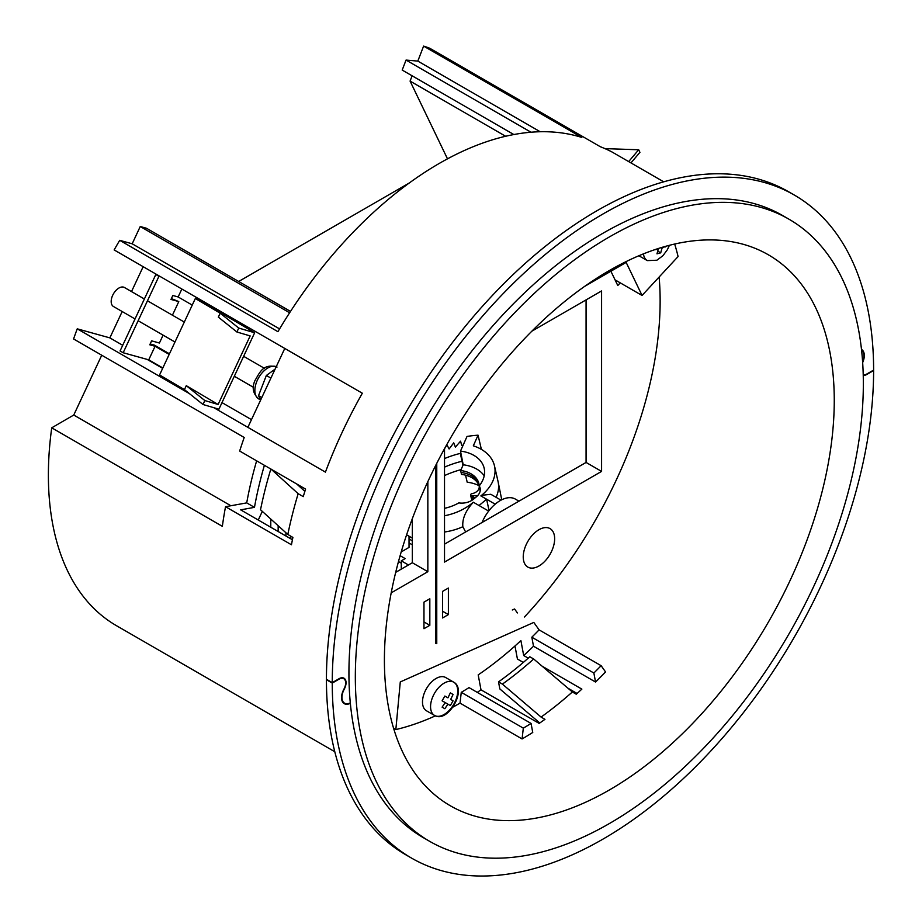 <?xml version="1.0" encoding="UTF-8"?>
<svg xmlns="http://www.w3.org/2000/svg" width="922" height="922" viewBox="0 0 922 922"><rect width="100%" height="100%" fill="white"/><g stroke="black" fill="none" stroke-linecap="round" stroke-linejoin="round"><path stroke-width="1.38" d="M788.944 219.182L782.548 215.483A359.223 207.392 120 0 0 505.729 311.728A359.223 207.392 120 0 0 348.931 673.233A359.223 207.392 120 0 0 423.325 837.672L429.721 841.371A359.223 207.392 120 0 0 706.54 745.126A359.223 207.392 120 0 0 863.338 383.621A359.223 207.392 120 0 0 788.944 219.182A359.223 207.392 120 0 0 512.125 315.416A359.223 207.392 120 0 0 355.327 676.921A359.223 207.392 120 0 0 429.721 841.371M270.849 469.044A311.394 179.79 120 0 0 260.523 509.751L287.814 534.472L292.896 537.411A329.062 189.978 -60 0 0 291.456 544.775L225.533 506.708A329.062 189.978 120 0 0 222.352 526.335L51.724 427.82A329.062 189.978 120 0 0 48.382 475.084A329.062 189.978 120 0 0 116.529 625.727L334.79 751.73M663.713 181.818L612.116 152.038A329.062 189.978 120 0 0 600.36 146.748L429.733 48.244A329.062 189.978 120 0 0 423.613 46.1L581.828 137.447A329.062 189.978 -60 0 0 277.925 331.678L119.71 240.331A329.062 189.978 120 0 0 114.144 249.931L284.771 348.447L247.868 427.347L213.835 407.697M247.868 427.347L325.431 472.122A329.062 189.978 -60 0 1 362.334 393.221L284.771 348.447M189.356 393.567L77.241 328.831A329.062 189.978 120 0 0 73.576 338.962L244.203 437.477A329.062 189.978 120 0 0 239.662 451.031L305.585 489.098A329.062 189.978 -60 0 0 303.246 496.624L298.163 493.685L270.884 468.952M287.814 534.472A329.062 189.978 -60 0 1 298.163 493.685M435.391 715.852A318.09 183.651 120 0 1 395.838 729.579L393.59 728.288M453.048 707.047A318.09 183.651 120 0 0 460.032 703.117L522.082 738.948A318.09 183.651 120 0 0 532.755 732.46L531.06 723.436L469.021 687.616A305.747 176.528 -60 0 1 461.265 692.33L523.316 728.149L522.082 738.948M477.25 692.364A318.09 183.651 120 0 0 480.996 689.829L539.163 723.413A318.09 183.651 -60 0 0 544.96 719.333L541.087 717.086A318.09 183.651 120 0 0 572.366 691.973L576.25 694.208A318.09 183.651 120 0 0 581.863 689.126L542.09 666.168M528.225 658.158L523.696 655.542A318.09 183.651 120 0 0 533.504 646.218L595.554 682.038A318.09 183.651 120 0 0 605.547 671.931L601.121 665.684A305.747 176.528 -60 0 1 593.86 673.025L531.821 637.206L533.504 646.218M384.405 660.129A318.09 183.651 120 0 0 450.293 805.747A318.09 183.651 120 0 0 695.407 720.531A318.09 183.651 120 0 0 834.26 400.413A318.09 183.651 120 0 0 768.372 254.806A318.09 183.651 120 0 0 523.258 340.022A318.09 183.651 120 0 0 384.405 660.129M447.493 158.849L410.083 81.09L412.122 75.823M410.083 81.09L505.648 136.272M513.842 134.543L402.188 70.072L406.049 60.08L417.816 61.094L423.613 46.1M417.816 61.094L540.188 131.742M119.71 240.331L132.18 243.788L279.585 328.9M262.309 511.364L258.264 520.02M674.673 244.03A318.09 183.651 120 0 1 678.085 256.558L642.058 295.455L626.165 262.413L584.64 286.385M642.058 295.455L615.055 279.862M292.424 539.75L240.654 509.854L254.472 507.354L246.716 502.882L225.533 506.708M101.743 355.224L73.76 415.038L51.724 427.82M77.241 328.831L109.856 337.878L122.188 311.532M143.164 266.689L131.512 291.583M132.18 243.788L140.248 226.524L146.483 228.253L290.511 311.406M409.287 182.982L238.671 281.487M246.716 502.882A297.518 171.78 -60 0 1 256.639 460.839M73.76 415.038L230.869 505.752M254.472 507.354A297.518 171.78 -60 0 1 264.395 465.322M296.7 483.969L304.871 491.368M577.08 693.471L567.94 688.192M523.316 662.434L517.426 659.034L514.983 645.988M523.696 655.542L520.895 640.594A297.518 171.78 -60 0 1 478.195 674.881L480.996 689.829M539.773 722.986L499.851 688.953L498.514 681.877L502.398 684.112L541.087 717.086M572.366 691.973L533.688 659L529.804 656.764A301.632 174.154 -60 0 1 498.514 681.877M533.688 659A301.632 174.154 -60 0 1 502.398 684.112M531.821 637.206A305.747 176.528 -60 0 0 539.082 629.864L533.803 622.419L400.286 681.934L395.838 729.579M460.032 703.117L461.265 692.33M539.082 629.864L601.121 665.684M593.86 673.025L595.554 682.038M531.06 723.436A305.747 176.528 -60 0 1 523.316 728.149M251.476 419.637L221.983 402.614M162.652 368.362L147.105 359.373M122.718 345.301L109.856 337.878M140.248 226.524L289.623 312.777M406.049 60.08L531.003 132.226M443.528 707.958L444.853 708.718L447.931 704.166L450.339 705.561L453.082 700.812L450.674 699.418L453.082 694.473L450.339 692.895L447.931 697.839L444.853 696.052L442.111 700.812L445.199 702.587L442.111 707.139L443.528 707.958M453.739 682.188L445.672 677.532A19.201 11.087 120 0 0 426.471 688.607A19.201 11.087 120 0 0 426.471 710.781L434.539 715.437A19.201 11.087 120 0 0 453.739 704.35A19.201 11.087 120 0 0 453.739 682.188L453.739 682.188A19.201 11.087 120 0 0 434.539 693.263A19.201 11.087 120 0 0 434.539 715.437C447.735 723.666 467.466 689.495 453.739 682.188L445.672 677.532M453.082 700.812L450.674 699.418M453.082 694.473L450.339 692.895M447.931 704.166L445.199 702.587M638.888 255.74A19.201 11.087 120 0 0 639.223 255.947L647.29 260.603A19.201 11.087 120 0 1 643.441 253.861M654.251 249.85L658.308 249.124L656.971 253.838L660.717 252.835L662.054 248.122L665.615 246.324M658.308 249.124L657.628 248.733M660.717 252.835L657.789 251.141M662.054 248.122L661.178 247.615M665.465 246.923L664.82 246.554M135.038 318.954L113.452 306.496A10.972 6.327 -60 0 1 111.447 298.993A10.972 6.327 -60 0 1 116.933 289.496A10.972 6.327 -60 0 1 124.424 287.491L144.374 299.005M630.959 162.917L639.926 152.337L638.692 149.767L628.666 161.592M638.692 149.767L604.936 148.615M192.249 305.101L178.142 296.953L181.853 289.024M227.008 316.43L227.504 315.382M172.426 315.209L178.787 301.586L171.388 298.601M123.168 352.746L158.93 276.312L155.818 274.514L120.067 350.959L123.168 352.746L148.73 359.834L155.08 346.269L149.779 344.793L151.623 340.852L159.414 343.019L163.09 335.147M204.096 301.863L200.8 300.952L254.656 332.761L218.906 409.195L202.99 404.493L184.435 389.626L159.575 374.943L195.326 298.509L220.185 313.192L238.74 328.059L254.656 332.761M220.185 313.192L218.341 317.133L236.896 332.001L238.74 328.059M236.896 332.001L250.162 335.919L218.099 404.47L204.834 400.551L202.99 404.493M204.834 400.551L186.279 385.673L184.435 389.626M186.279 385.673L218.099 404.47M200.996 300.076L195.326 298.509M155.08 346.269L169.175 354.405M148.73 359.834L162.837 367.97M178.142 296.953L172.84 295.489L170.996 299.431L178.787 301.586M158.93 276.312L160.67 276.796M150.159 343.975L154.47 345.162L169.452 353.818M155.818 274.514L157.558 274.998M260.742 399.837L258.517 395.665L261.802 397.566M258.517 395.665L266.354 375.473L270.907 378.101M266.354 375.473L275.102 369.123M401.277 551.886L409.034 547.403L409.034 536.212M290.753 536.178L290.753 538.782M400.125 555.689L405.161 558.594L401.277 560.841L401.277 569.116M401.277 560.841L408.458 564.979M285.912 532.755L285.912 535.982M278.156 525.724L278.156 531.51M412.33 544.833L409.034 542.931M398.488 561.556L401.277 563.169M406.614 534.806L412.33 538.114M538.944 565.993A22.209 12.827 120 0 0 553.454 546.412A22.209 12.827 120 0 0 550.054 528.617A22.209 12.827 120 0 0 538.944 529.712A22.209 12.827 120 0 0 524.434 549.293A22.209 12.827 120 0 0 527.845 567.088A22.209 12.827 120 0 0 538.944 565.993M482.056 522.486A30.438 17.576 -60 0 1 500.162 500.611A30.438 17.576 -60 0 1 515.386 499.102L518.971 501.176M517.403 612.946L514.58 608.981L512.298 609.995M436.763 643.671L436.763 463.328M659.126 277.038A316.719 182.856 -60 0 1 524.445 617.014M610.894 271.218L617.786 285.543L620.264 282.87M448.392 614.594L448.392 588.04L442.537 591.417L442.537 617.971L448.392 614.594L442.537 611.217M444.519 448.691L444.519 562.074L601.582 471.396L601.582 290.937L531.844 331.194M586.069 299.892L586.069 462.441L444.519 544.153M586.069 462.441L601.582 471.396M482.01 494.953L480.858 495.909L482.01 494.953A46.423 31.959 -12.2 0 0 494.503 465.967A46.423 31.959 -12.2 0 0 473.32 445.822L478.057 435.184A87.555 60.276 -12.2 0 0 467.028 436.44L460.493 451.089L463.213 464.792A35.67 24.56 167.8 0 1 476.743 469.102A35.67 24.56 167.8 0 1 484.211 475.787M460.493 451.089A35.843 24.675 167.8 0 1 473.92 455.399A35.843 24.675 167.8 0 1 484.257 468.653A35.843 24.675 167.8 0 1 479.198 485.917L480.189 490.873M465.622 531.971L462.844 526.716A46.619 32.086 -12.2 0 1 444.519 532.006M409.034 538.563A46.423 31.959 -12.2 0 0 412.33 541.007M444.519 515.767A46.423 31.959 -12.2 0 0 472.145 503.158L473.286 502.213L472.214 503.493C465.299 511.445 462.176 519.19 462.844 526.716M479.21 485.813A27.441 18.889 -12.2 0 0 461.496 474.404L460.654 470.52A27.441 18.889 -12.2 0 1 478.967 483.981A27.441 18.889 -12.2 0 1 479.21 485.894A13.899 9.566 167.8 0 1 480.178 488.291A13.899 9.566 167.8 0 1 476.397 496.808L473.77 498.998A13.899 9.566 167.8 0 1 458.833 502.882A35.843 24.675 167.8 0 1 444.519 508.322M465.552 475.176L467.189 482.194A35.843 24.675 167.8 0 1 479.175 485.721M444.519 467.131A76.78 52.854 167.8 0 1 462.026 461.242A2.743 1.89 167.8 0 1 462.487 461.15M444.519 475.579A76.872 52.923 167.8 0 1 461.058 469.632M501.649 499.816A46.423 31.959 -12.2 0 0 501.314 497.592L498.157 481.999A46.619 32.086 -12.2 0 0 498.041 481.48L494.503 465.967M463.132 445.165A87.648 60.333 -12.2 0 0 461.738 445.453L460.562 441.177L455.387 447.089L453.716 442.86L449.118 448.968L446.974 444.888L444.519 448.749M444.519 458.568A76.872 52.923 167.8 0 1 460.332 453.394A2.835 1.959 167.8 0 1 460.931 453.29M496.082 497.315A46.619 32.086 -12.2 0 0 498.157 481.999M482.079 495.275L490.827 494.284L500.992 500.15M478.057 435.184L481.388 449.394M460.654 470.52L463.213 464.792M480.858 495.909L486.62 499.228L479.048 505.533L473.286 502.213M477.204 496.094A8.252 5.682 -12.2 0 0 473.078 495.794L472.26 495.898A1.625 1.118 167.8 0 1 472.052 493.662A8.252 5.682 -12.2 0 0 479.21 487.415A27.441 18.889 -12.2 0 0 479.221 486.044M479.129 484.972A27.418 18.878 -12.2 0 0 461.046 472.479M475.349 497.684A8.229 5.659 -12.2 0 0 473.493 497.753L472.675 497.857A1.648 1.129 167.8 0 1 471.05 497.05L471.499 499.009A1.625 1.118 167.8 0 0 472.721 499.793M495.183 504.173L486.62 499.228L489.063 510.581M488.672 511.088L479.048 505.533M435.599 465.622L435.599 643.291M429.825 625.323L429.825 598.77L423.97 602.147L423.97 628.7L429.825 625.323L423.97 621.935M427.843 481.641L427.843 571.698L412.33 562.743L395.711 572.343M391.205 592.846L427.843 571.698M270.78 519.051L270.78 527.257M412.33 518.683L412.33 562.743M862.658 362.588A13.162 7.595 120 0 0 864.306 355.523A13.162 7.595 120 0 0 861.586 349.496A13.162 7.595 120 0 0 861.505 349.45M350.302 702.864A12.608 7.284 -60 0 1 344.563 703.186A12.608 7.284 -60 0 1 341.947 697.412A12.608 7.284 -60 0 1 344.252 689.172A9.877 5.705 120 0 0 344.01 678.212A9.877 5.705 120 0 0 339.077 678.696L332.254 682.637A382.803 221.015 120 0 1 499.436 297.529A382.803 221.015 120 0 1 794.338 195.061L788.517 191.707A382.803 221.015 120 0 0 493.616 294.164A382.803 221.015 120 0 0 326.434 679.272L332.254 682.637M794.338 195.061A382.803 221.015 120 0 1 873.618 370.079L866.795 374.021A9.324 5.382 -60 0 1 863.223 374.862M332.254 683.087A382.803 221.015 120 0 0 411.535 858.094L405.715 854.74A382.803 221.015 120 0 1 326.434 679.721L332.254 683.087L339.077 679.145A9.324 5.382 -60 0 1 343.733 678.684A9.324 5.382 -60 0 1 345.669 682.948A9.324 5.382 -60 0 1 343.964 689.034A13.162 7.595 120 0 0 341.555 697.631A13.162 7.595 120 0 0 344.286 703.659A13.162 7.595 120 0 0 350.337 703.29M861.574 350.141A12.608 7.284 -60 0 1 863.926 355.754A12.608 7.284 -60 0 1 862.612 361.873M411.535 858.094A382.803 221.015 120 0 0 706.436 755.637A382.803 221.015 120 0 0 873.618 370.529L866.795 374.47A9.877 5.705 120 0 1 863.234 375.392M276.254 366.668A18.371 10.603 120 0 0 256.604 381.962A18.371 10.603 120 0 0 258.667 398.88L260.649 400.021M462.925 465.426L460.332 453.394M473.77 499.009L473.078 495.794M473.055 499.563L472.26 495.898M434.539 715.437L426.471 710.781M669.43 245.298L667.401 249.666L662.953 255.682L656.879 260.235L647.29 260.603M147.474 300.791L184.308 322.066M243.639 356.318L264.418 368.316M138.139 320.741L174.984 342.016M234.315 376.268L253.458 387.321M258.667 398.88C252.962 393.671 251.741 387.528 255.025 380.44C259.831 372.488 263.116 363.141 277.038 367.06M470.658 495.102L471.05 497.05M342.684 702.103L344.563 703.186M342.108 677.739L343.733 678.684"/></g></svg>
